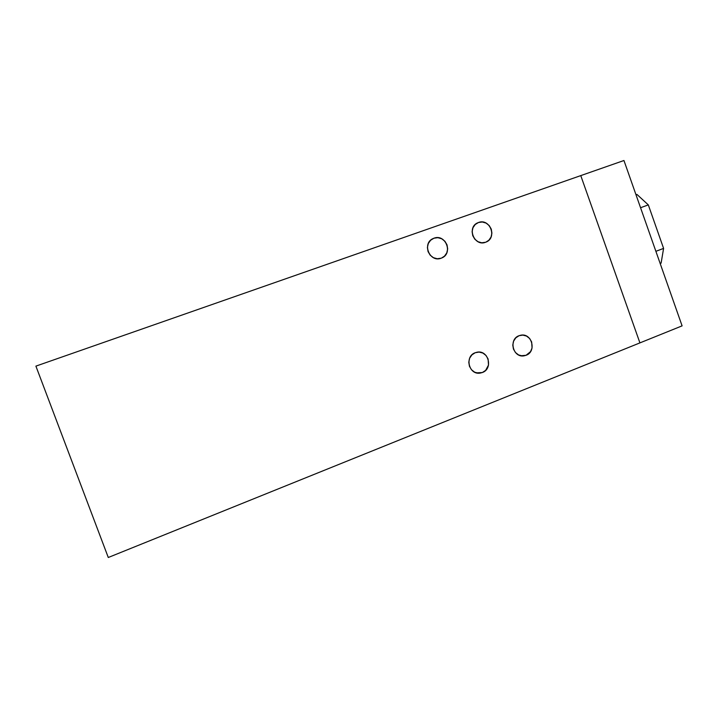 <?xml version="1.0" encoding="UTF-8"?>
<svg xmlns="http://www.w3.org/2000/svg" width="718" height="718" viewBox="0 0 718 718"><rect width="100%" height="100%" fill="white"/><g stroke="black" fill="none" stroke-linecap="round" stroke-linejoin="round"><path stroke-width="1.08" d="M433.959 238.205L430.603 240.252L428.296 243.51L427.407 247.495L428.063 251.587L430.172 255.159L433.403 257.672L437.262 258.74L441.166 258.202C429.696 262.905 421.654 243.249 433.134 238.547L433.959 238.205C445.707 233.521 453.435 253.768 441.543 258.049L444.505 256.138L446.793 252.88L447.673 248.913L447.018 244.847L444.927 241.284L441.714 238.771L437.863 237.685L433.959 238.205M478.493 222.499L475.217 224.501L472.974 227.714L472.112 231.645L472.758 235.684L474.831 239.22L477.991 241.715L481.769 242.783L485.574 242.262C474.338 246.875 466.467 227.301 477.766 222.786L478.493 222.499C489.981 217.913 497.556 237.99 485.906 242.137L488.841 240.243L491.058 237.039L491.911 233.126L491.265 229.105L489.209 225.578L486.068 223.083L482.308 222.006L478.493 222.499M526.079 355.284L524.095 355.823C513.02 358.067 508.317 339.282 519.06 335.701L520.631 335.252C531.814 332.551 536.974 351.56 526.079 355.284L520.99 355.76L526.079 355.284L530.53 351.649L532.065 347.97L531.652 341.947L529.624 338.474L526.518 336.069L522.812 335.1L519.06 335.701L515.838 337.801L513.63 341.086L512.787 345.044L513.442 349.074L515.488 352.556L518.602 354.952L522.327 355.913L526.079 355.284M482.361 372.525L480.1 373.109C468.845 375.128 464.349 356.334 475.226 352.717L477.021 352.215C488.411 349.675 493.419 368.747 482.361 372.525L476.42 372.857L482.361 372.525L485.655 370.371L488.509 365.085L488.096 358.982L486.032 355.482L482.864 353.059L479.068 352.08L475.226 352.717L471.923 354.863L469.653 358.192L468.782 362.204L469.446 366.279L471.529 369.806L474.715 372.22L478.52 373.18L482.361 372.525M35.9 366.126L108.283 557.491L639.918 342.89L108.283 557.491L35.9 366.126L580.763 175.605L639.918 342.89L580.763 175.605L623.951 160.509L35.9 366.126M682.1 325.864L639.918 342.89L682.1 325.864L623.951 160.509L682.1 325.864M636.956 194.434L636.004 194.775L636.956 194.434L648.318 204.899L640.555 207.726L648.318 204.899L663.594 248.401L655.884 251.318L663.594 248.401L661.107 263.12L660.165 263.479L661.107 263.12L663.594 248.401L648.318 204.899L636.956 194.434M432.631 238.789L433.134 238.547M524.095 355.823L523.027 355.922M480.1 373.109L478.709 373.18"/></g></svg>
